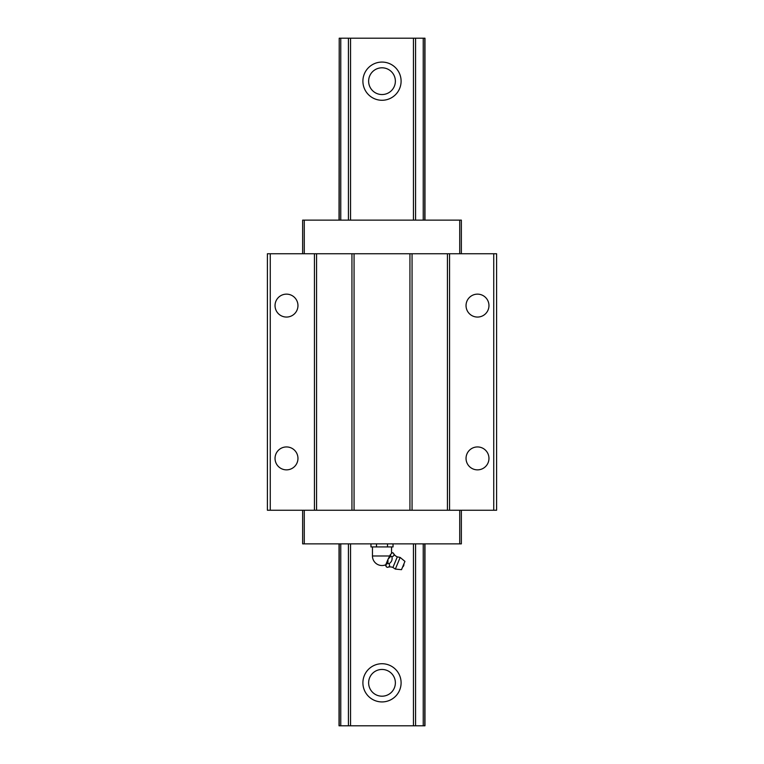 <?xml version="1.0" encoding="UTF-8"?>
<svg xmlns="http://www.w3.org/2000/svg" width="764" height="764" viewBox="0 0 764 764"><rect width="100%" height="100%" fill="white"/><g stroke="black" fill="none" stroke-linecap="round" stroke-linejoin="round"><path stroke-width="1.15" d="M297.96 305.6A11.46 11.46 0 0 1 286.5 317.06A11.46 11.46 0 0 1 275.04 305.6A11.46 11.46 0 0 1 286.5 294.14A11.46 11.46 0 0 1 297.96 305.6M488.96 458.4A11.46 11.46 0 0 1 477.5 469.86A11.46 11.46 0 0 1 466.04 458.4A11.46 11.46 0 0 1 477.5 446.94A11.46 11.46 0 0 1 488.96 458.4M297.96 458.4A11.46 11.46 0 0 1 286.5 469.86A11.46 11.46 0 0 1 275.04 458.4A11.46 11.46 0 0 1 286.5 446.94A11.46 11.46 0 0 1 297.96 458.4M488.96 305.6A11.46 11.46 0 0 1 477.5 317.06A11.46 11.46 0 0 1 466.04 305.6A11.46 11.46 0 0 1 477.5 294.14A11.46 11.46 0 0 1 488.96 305.6M449.566 510.256L493.735 510.256L493.735 253.743L449.566 253.743L449.566 510.256L409.934 510.256L409.934 253.743L354.066 253.743L354.066 510.256L409.934 510.256M493.735 253.743L496.6 253.743L496.6 510.256L493.735 510.256M447.437 510.256L447.437 253.743L449.566 253.743M302.639 510.256L302.639 543.872L461.361 543.872L461.361 510.256M302.639 253.743L302.639 220.127L461.361 220.127L461.361 253.743M459.727 220.127L459.727 253.743M304.273 220.127L304.273 253.743M459.727 543.872L459.727 510.256M304.273 543.872L304.273 510.256M447.437 253.743L412.063 253.743L412.063 510.256M354.066 253.743L267.4 253.743L267.4 510.256L354.066 510.256M412.063 253.743L409.934 253.743M314.434 253.743L314.434 510.256M270.265 253.743L270.265 510.256M316.563 253.743L316.563 510.256M351.937 253.743L351.937 510.256M392.916 567.461L395.341 569.084L401.501 569.677L404.939 561.387L400.164 557.443L397.299 556.87L392.916 567.461A7.573 7.573 0 0 0 387.472 567.365L386.412 566.926L385.801 564.663L385.486 565.417A7.573 7.573 0 0 1 386.412 566.926M397.299 556.87A7.573 7.573 0 0 1 393.384 553.098C394.539 554.979 394.052 556.163 391.903 556.66C392.572 559.735 391.588 562.113 388.952 563.794C390.108 565.675 389.621 566.859 387.472 567.365M388.952 563.794L387.892 563.354L387.988 559.391L390.261 554.798L392.324 552.659A7.573 7.573 0 0 1 391.55 552.897L391.55 546.928M391.55 550.749L391.579 546.928M385.801 564.663L387.892 563.354M389.535 566.124L389.611 565.646M385.858 564.52L387.988 559.391M376.49 543.872L376.49 546.928L393.03 546.928L393.03 543.872M370.97 543.872L370.97 546.928L376.49 546.928M387.51 543.872L387.51 546.928M393.384 553.098L392.324 552.659M388.102 559.105L390.843 556.23L390.261 554.798M391.903 556.66L390.843 556.23M400.164 557.443L395.341 569.084M401.1 81.175A19.1 19.1 0 0 1 382 100.275A19.1 19.1 0 0 1 362.9 81.175A19.1 19.1 0 0 1 382 62.075A19.1 19.1 0 0 1 401.1 81.175M401.1 682.825A19.1 19.1 0 0 1 382 701.925A19.1 19.1 0 0 1 362.9 682.825A19.1 19.1 0 0 1 382 663.725A19.1 19.1 0 0 1 401.1 682.825M395.37 81.175A13.37 13.37 0 0 1 382 94.545A13.37 13.37 0 0 1 368.63 81.175A13.37 13.37 0 0 1 382 67.805A13.37 13.37 0 0 1 395.37 81.175M395.37 682.825A13.37 13.37 0 0 1 382 696.195A13.37 13.37 0 0 1 368.63 682.825A13.37 13.37 0 0 1 382 669.455A13.37 13.37 0 0 1 395.37 682.825M413.439 543.872L413.439 725.8L424.975 725.8L424.975 543.872M350.561 220.127L350.561 38.2L415.568 38.2L415.568 220.127M415.568 543.872L415.568 725.8M413.439 38.2L413.439 220.127M415.568 38.2L423.227 38.2L423.227 220.127M423.227 543.872L423.227 725.8M350.561 38.2L340.773 38.2L340.773 220.127M340.773 543.872L340.773 725.8L348.432 725.8L348.432 543.872M348.432 38.2L348.432 220.127M340.773 725.8L339.025 725.8L339.025 543.872M340.773 38.2L339.216 38.2L339.216 220.127M339.216 543.872L339.216 725.8M339.216 38.2L339.025 220.127M423.227 38.2L424.975 38.2L424.975 220.127M350.561 543.872L350.561 725.8L413.439 725.8M350.561 725.8L348.432 725.8M424.784 38.2L424.784 220.127M424.784 543.872L424.784 725.8M372.45 546.928L372.45 555.982L389.611 555.982M402.618 566.993A2.865 2.865 0 0 0 403.831 564.071M372.45 555.982A9.55 9.55 0 0 0 385.763 564.758"/></g></svg>
